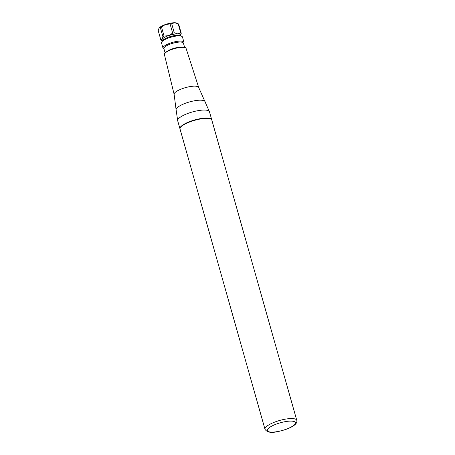 <?xml version="1.0" encoding="UTF-8"?>
<svg xmlns="http://www.w3.org/2000/svg" width="455" height="455" viewBox="0 0 455 455"><rect width="100%" height="100%" fill="white"/><g stroke="black" fill="none" stroke-linecap="round" stroke-linejoin="round"><path stroke-width="0.68" d="M181.238 33.295A10.806 2.946 -15.8 0 0 180.771 32.953L178.178 23.785L174.652 22.75L171.683 23.666A10.806 2.946 -15.8 0 0 170.887 23.802A10.806 2.946 -15.8 0 0 170.079 23.967L172.678 33.135L168.646 35.604L164.067 36.121L161.474 26.947A10.806 2.946 -15.8 0 0 160.336 27.596L158.949 28.261A9.754 2.662 -15.8 0 1 158.954 28.261A9.754 2.662 -15.8 0 1 159.005 28.17A9.754 2.662 -15.8 0 1 165.501 24.485A9.754 2.662 -15.8 0 1 170.375 23.182A9.754 2.662 -15.8 0 1 174.652 22.75A9.754 2.662 -15.8 0 1 176.961 23.165L178.184 23.785A10.806 2.946 -15.8 0 1 178.184 23.785A10.806 2.946 -15.8 0 1 178.644 24.126L181.238 33.295L180.777 35.189M172.678 33.135A10.806 2.946 -15.8 0 1 174.276 32.834L171.683 23.666M162.207 41.229L161.917 40.211A9.754 2.662 -15.8 0 1 162.156 39.289A9.754 2.662 -15.8 0 1 168.646 35.604A9.754 2.662 -15.8 0 1 173.52 34.296A9.754 2.662 -15.8 0 1 177.797 33.869L174.276 32.834M164.027 49.032L163.658 48.85A10.88 2.969 -15.8 0 1 162.998 48.162L161.525 42.946A10.88 2.969 -15.8 0 1 161.724 42.019L162.492 40.768A9.754 2.662 -15.8 0 1 173.912 35.689A9.754 2.662 -15.8 0 1 180.499 35.672L181.807 36.337A10.88 2.969 -15.8 0 1 182.466 37.02L183.939 42.235A10.88 2.969 -15.8 0 1 183.74 43.162L183.524 43.515M161.724 42.019A10.88 2.969 -15.8 0 1 174.464 36.355A10.88 2.969 -15.8 0 1 181.807 36.337M162.998 48.162A10.88 2.969 -15.8 0 1 175.937 41.564A10.88 2.969 -15.8 0 1 183.939 42.235M165.114 52.888L163.914 48.651A10.129 2.764 -15.8 0 1 175.966 42.508A10.129 2.764 -15.8 0 1 183.416 43.134L184.616 47.371M180.061 129.135A16.511 4.499 -15.8 0 1 199.694 119.125A16.511 4.499 -15.8 0 1 211.837 120.143L296.774 420.301A16.511 4.499 -15.8 0 0 284.631 419.283A16.511 4.499 -15.8 0 0 264.998 429.292L180.061 129.135M180.771 32.953L177.797 33.869A9.754 2.662 -15.8 0 1 180.692 34.898L180.982 35.917M160.336 27.596L162.935 36.764A10.806 2.946 -15.8 0 1 164.067 36.121M162.935 36.764L162.156 39.289L160.825 39.869L158.226 30.695L159.005 28.17M162.02 40.58L161.286 40.205A10.806 2.946 -15.8 0 1 161.286 40.205A10.806 2.946 -15.8 0 1 160.825 39.869M170.079 23.967L165.501 24.485L161.474 26.947M166.53 51.733A10.129 2.764 -15.8 0 1 177.382 47.513A10.129 2.764 -15.8 0 1 182.802 47.127M177.723 47.616A10.897 2.969 -15.8 0 1 185.168 47.701M164.812 53.457A10.897 2.969 -15.8 0 1 177.66 47.627M177.837 47.838A11.273 3.071 164.2 0 0 164.426 54.64C162.589 54.225 168.811 49.072 177.689 47.61C183.701 46.939 186.51 47.24 186.118 48.503A11.273 3.071 164.2 0 0 177.837 47.838M164.426 54.64L174.14 94.412A12.757 3.475 -15.8 0 1 189.32 86.717A12.757 3.475 -15.8 0 1 198.687 87.468L209.476 111.805A16.511 4.499 -15.8 0 0 197.333 110.793A16.511 4.499 -15.8 0 0 177.7 120.797L176.085 109.7A15.083 4.112 -15.8 0 1 194.069 100.856A15.083 4.112 -15.8 0 1 205.04 101.505M177.7 120.797L179.964 128.788A16.511 4.499 -15.8 0 1 199.597 118.778A16.511 4.499 -15.8 0 1 211.74 119.796L209.476 111.805M278.09 431.459A14.56 3.97 -15.8 0 1 267.739 429.19A14.56 3.97 -15.8 0 1 284.699 421.745A14.56 3.97 -15.8 0 1 295.05 424.014A14.56 3.97 -15.8 0 1 278.09 431.459M176.085 109.7L174.14 94.412M264.998 429.292C267.005 432.409 271.317 433.166 277.942 431.567C288.026 429.452 298.184 424.993 296.774 420.301M186.118 48.503L198.687 87.468"/></g></svg>
